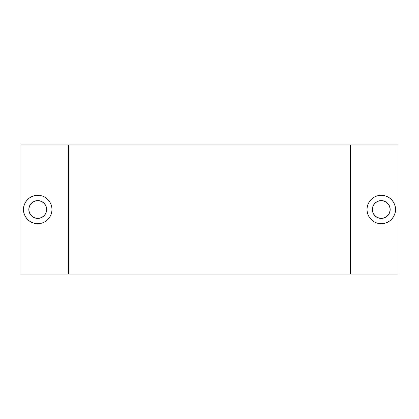 <?xml version="1.0" encoding="UTF-8"?>
<svg xmlns="http://www.w3.org/2000/svg" width="419" height="419" viewBox="0 0 419 419"><rect width="100%" height="100%" fill="white"/><g stroke="black" fill="none" stroke-linecap="round" stroke-linejoin="round"><path stroke-width="0.63" d="M46.519 209.5A8.783 8.783 0 0 1 37.736 218.283A8.783 8.783 0 0 1 28.958 209.5A8.783 8.783 0 0 1 37.736 200.717A8.783 8.783 0 0 1 46.519 209.5M390.042 209.5A8.783 8.783 0 0 1 381.264 218.283A8.783 8.783 0 0 1 372.481 209.5A8.783 8.783 0 0 1 381.264 200.717A8.783 8.783 0 0 1 390.042 209.5M367.054 209.5C366.484 213.653 370.747 223.51 381.264 223.704C391.775 223.51 396.039 213.653 395.468 209.5A14.204 14.204 0 0 0 381.264 195.296A14.204 14.204 0 0 0 367.054 209.5A14.204 14.204 0 0 0 381.264 223.704A14.204 14.204 0 0 0 395.468 209.5C396.039 205.347 391.775 195.49 381.264 195.296C370.747 195.49 366.484 205.347 367.054 209.5M390.173 209.5A8.909 8.909 0 0 1 381.264 218.409A8.909 8.909 0 0 1 372.35 209.5A8.909 8.909 0 0 1 381.264 200.591A8.909 8.909 0 0 1 390.173 209.5M23.532 209.5C22.961 213.653 27.225 223.51 37.736 223.704C48.253 223.51 52.516 213.653 51.946 209.5A14.204 14.204 0 0 0 37.736 195.296A14.204 14.204 0 0 0 23.532 209.5A14.204 14.204 0 0 0 37.736 223.704A14.204 14.204 0 0 0 51.946 209.5C52.516 205.347 48.253 195.49 37.736 195.296C27.225 195.49 22.961 205.347 23.532 209.5M46.65 209.5A8.909 8.909 0 0 1 37.736 218.409A8.909 8.909 0 0 1 28.827 209.5A8.909 8.909 0 0 1 37.736 200.591A8.909 8.909 0 0 1 46.65 209.5M350.368 144.927L398.05 144.927L398.05 274.073L350.368 274.073L350.368 144.927L68.632 144.927L68.632 274.073L350.368 274.073M68.632 274.073L20.95 274.073L20.95 144.927L68.632 144.927"/></g></svg>
